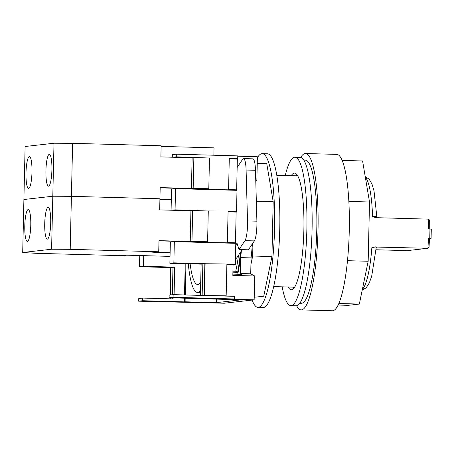 <?xml version="1.0" encoding="UTF-8"?>
<svg xmlns="http://www.w3.org/2000/svg" width="454" height="454" viewBox="0 0 454 454"><rect width="100%" height="100%" fill="white"/><g stroke="black" fill="none" stroke-linecap="round" stroke-linejoin="round"><path stroke-width="0.68" d="M257.378 157.782A76.896 14.403 91.6 0 1 262.225 153.651A76.896 14.403 91.6 0 1 274.545 228.878A76.896 14.403 91.6 0 1 257.974 307.381A76.896 14.403 91.6 0 1 252.112 300.071M262.225 153.651L267.434 153.792A76.896 14.403 91.6 0 1 279.755 229.026A76.896 14.403 91.6 0 1 263.184 307.528L257.974 307.381M254.212 297.262L263.757 296.184L271.935 256.55L273.177 201.667L266.765 163.684L257.253 163.423M252.963 242.958L252.668 256.016L271.935 256.55M252.668 256.016L250.931 264.427M254.246 295.917L263.757 296.184M256.334 201.201L273.177 201.667M237.164 167.464L242.691 159.212A15.907 2.979 -88.4 0 1 243.56 158.577A15.907 2.979 -88.4 0 1 246.096 170.029L247.521 220.928L256.896 221.183A15.907 2.979 91.6 0 1 254.342 240.904L248.378 249.802L239.003 249.547L244.967 240.643A15.907 2.979 -88.4 0 0 247.521 220.928M243.56 158.577L252.929 158.838A15.907 2.979 91.6 0 1 255.471 170.29L256.896 221.183M242.277 249.632L236.523 258.224L235.45 258.195M239.003 249.547L237.016 243.236L235.751 245.126M300.724 157.43A78.219 14.653 91.6 0 1 305.48 153.52L336.726 154.383A78.219 14.653 91.6 0 1 349.262 230.91A78.219 14.653 91.6 0 1 332.402 310.769L301.155 309.9A78.219 14.653 91.6 0 1 296.627 305.741M305.48 153.52A78.219 14.653 91.6 0 1 318.016 230.047A78.219 14.653 91.6 0 1 301.155 309.9M303.771 160.103L305.298 160.148A71.59 13.41 91.6 0 1 316.773 230.189A71.59 13.41 91.6 0 1 301.343 303.278L299.816 303.232M190.13 263.848A55.683 10.431 -88.4 0 0 197.638 284.493A55.683 10.431 -88.4 0 0 200.713 282.206A55.683 10.431 91.6 0 1 197.638 284.493A55.683 10.431 91.6 0 1 190.13 263.848M348.837 201.423L369.516 201.99L362.587 160.971L342.129 160.404M369.516 201.99L368.171 261.266L347.492 260.692M368.171 261.266L359.341 304.072L338.837 303.505M359.341 304.072L348.195 305.332L338.128 305.054M188.279 263.791A63.639 11.918 -88.4 0 0 197.416 292.444A63.639 11.918 -88.4 0 0 200.526 290.407M237.743 274.239A63.639 11.918 -88.4 0 0 241.04 251.482M240.427 252.396A63.639 11.918 91.6 0 1 237.612 272.304L235.722 271.259A55.683 10.431 -88.4 0 0 238.475 255.313M232.896 272.173L237.612 272.304M200.413 295.389L201.122 264.149L169.875 263.286L170.358 242.084L174.342 241.636L235.791 243.333L235.308 264.534L233.067 264.784L232.828 275.385L254.694 275.992L250.716 273.796L251.079 257.9A64.962 12.167 91.6 0 0 252.35 243.866M234.763 189.931L234.758 190.271M171.084 210.219L171.561 189.085L175.545 188.637L236.994 190.334L236.511 211.536L234.264 212.018M233.56 242.93L233.555 243.27M169.098 297.733L169.155 295.083L173.139 294.635L234.587 296.331L234.525 298.982L173.082 297.285L169.098 297.733L241.25 299.833L216.337 302.653L185.096 301.791L185.175 298.182M138.703 301.178L142.692 300.724L142.749 298.074L138.765 298.528L138.703 301.178L224.265 303.227L254.155 299.839L232.283 299.237L234.525 298.982M172.282 157.22L172.344 154.638L176.328 154.184L237.777 155.887L237.714 158.537L229.281 158.616M226.881 264.302L235.308 264.534M174.342 241.636L173.865 262.832L205.106 263.7L204.385 295.497L226.166 295.821L226.887 264.018L204.856 263.729L204.135 295.492M173.139 294.635L173.082 297.285M228.084 211.303L236.511 211.536M175.545 188.637L175.068 209.833L206.303 210.945M229.287 158.298L237.714 158.537M176.328 154.184L176.271 156.834L207.506 157.947M206.542 189.494L206.451 189.006L208.795 188.745L160.188 187.644L159.933 198.773L71.409 196.327L52.8 196.23L54.003 143.231L72.612 143.328L161.136 145.774L160.886 156.902L192.127 157.771L191.429 188.506M207.257 157.941L229.293 158.02L228.572 189.817L206.791 189.5L206.803 188.966M205.339 242.493L205.35 241.993M206.054 210.94L228.09 211.019L227.369 242.822L205.588 242.498L205.6 241.971M170.108 294.975L170.732 267.588L139.486 266.725L143.47 266.277L143.714 255.653M139.741 255.545L139.486 266.725M203.358 242.096L203.352 242.436M201.616 242.391L201.621 242.05M204.561 189.097L204.555 189.437M202.819 189.386L202.825 189.046M201.122 264.149L202.864 263.95L202.149 295.435M170.267 298.834L170.295 297.767M170.358 294.947L170.976 267.559L172.963 267.616M170.023 298.828L170.046 297.762M235.722 271.259L232.919 271.186M232.857 274.103L241.829 274.352L240.302 273.512L240.665 257.611L251.079 257.9M241.346 251.028A64.962 12.167 91.6 0 1 240.665 257.611M216.416 299.146L216.337 302.653M255.755 180.561L256.862 180.59L257.401 156.743L237.765 156.199M174.092 294.657L174.716 267.139L172.974 267.338L172.35 294.725M172.282 297.824L172.253 298.891M254.155 299.839L254.694 275.992M255.784 181.413L256.862 180.59M185.958 263.729L185.249 294.969M172.753 157.232L176.271 156.834M169.875 263.286L173.865 262.832M171.55 210.23L175.068 209.833M184.432 298.159L184.347 301.876L185.096 301.791M184.347 301.876L142.692 300.724M202.864 263.95L204.85 264.007M226.875 264.614L233.067 264.784M185.215 263.712L184.506 294.947M142.749 298.074L173.996 298.936L174.018 297.869M174.716 267.139L143.47 266.277M228.078 211.615L234.27 211.785M225.377 243.043L227.369 242.822M224.174 296.042L226.166 295.821M226.58 190.044L228.572 189.817M240.302 273.512L250.716 273.796M49.276 154.343A15.907 2.979 -88.4 0 0 45.933 170.369A15.907 2.979 -88.4 0 0 48.476 186.146A15.907 2.979 -88.4 0 0 48.555 186.14A15.907 2.979 -88.4 0 0 51.904 170.114A15.907 2.979 -88.4 0 0 49.355 154.337A15.907 2.979 -88.4 0 0 49.276 154.343M29.351 156.596A15.907 2.979 -88.4 0 0 26.003 172.622A15.907 2.979 -88.4 0 0 28.551 188.399A15.907 2.979 -88.4 0 0 28.625 188.399A15.907 2.979 -88.4 0 0 31.973 172.367A15.907 2.979 -88.4 0 0 29.431 156.596A15.907 2.979 -88.4 0 0 29.351 156.596M154.354 251.891L154.349 252.271L148.452 251.913L158.73 251.771L70.205 249.325L51.597 249.235L22.7 252.503L23.903 199.505L52.8 196.23L23.903 199.505L25.106 146.506L54.003 143.231M161.125 146.392L214.033 147.856L213.862 155.223M159.922 199.391L171.323 199.709L159.922 199.391M72.612 143.328L71.409 196.327L159.933 198.773L159.683 209.901L190.924 210.769L190.226 241.505L158.985 240.643L158.73 251.771M208.795 188.745L209.493 158.003L193.869 157.572L193.171 188.314M193.869 157.572L192.127 157.771M228.572 189.761L236.653 189.846L228.578 189.483M229.276 158.747L237.351 159.104L236.653 189.846M160.183 187.871L206.547 189.153M297.075 174.864A58.333 10.924 -88.4 0 0 296.394 175.817M288.108 286.996A58.333 10.924 -88.4 0 0 291.292 289.737A58.333 10.924 -88.4 0 0 303.868 230.184A58.333 10.924 -88.4 0 0 294.515 173.11A58.333 10.924 -88.4 0 0 291.19 175.675M282.172 286.832A74.246 13.904 -88.4 0 0 290.855 305.638A74.246 13.904 -88.4 0 0 306.853 229.843A74.246 13.904 -88.4 0 0 294.958 157.209A74.246 13.904 -88.4 0 0 285.248 175.511M290.855 305.638L296.059 305.78A74.246 13.904 -88.4 0 0 312.063 229.991A74.246 13.904 -88.4 0 0 300.162 157.351L294.958 157.209M293.318 287.138A58.333 10.924 -88.4 0 0 293.942 288.125M48.073 207.342A15.907 2.979 -88.4 0 0 44.73 223.368A15.907 2.979 -88.4 0 0 47.273 239.144A15.907 2.979 -88.4 0 0 47.352 239.139A15.907 2.979 -88.4 0 0 50.7 223.113A15.907 2.979 -88.4 0 0 48.152 207.336A15.907 2.979 -88.4 0 0 48.073 207.342M28.148 209.595A15.907 2.979 -88.4 0 0 24.8 225.627A15.907 2.979 -88.4 0 0 27.348 241.397A15.907 2.979 -88.4 0 0 27.427 241.397A15.907 2.979 -88.4 0 0 30.77 225.366A15.907 2.979 -88.4 0 0 28.227 209.595A15.907 2.979 -88.4 0 0 28.148 209.595M22.7 252.503L35.333 253.275L123.857 255.721L125.452 255.54L119.555 255.182L128.238 255.227L170.034 256.379M125.452 255.54L125.457 255.165M205.35 242.01L207.591 241.744L190.226 241.505M51.597 249.235L52.8 196.23L71.409 196.327L70.205 249.325M154.349 252.271L170.119 252.708M207.591 241.744L208.29 211.002L192.666 210.571L191.968 241.312M192.666 210.571L190.924 210.769M227.369 242.759L235.456 242.845L227.375 242.481M228.073 211.746L236.148 212.103L235.456 242.845M158.979 240.87L205.35 242.152M375.895 217.676L428.565 219.134A57.011 10.68 -88.4 0 1 428.661 229.032L429.961 229.071A57.011 10.68 91.6 0 1 429.893 233.702A57.011 10.68 91.6 0 1 429.751 238.344L428.451 238.31L429.501 238.373L429.047 247.265L427.906 248.281L377.036 247.072M407.193 250.625L428.082 248.276L407.193 250.625L375.974 249.762M375.991 248.327C376.4 248.026 375.021 247.816 371.854 247.702L375.322 246.828M375.98 217.676L372.558 216.626L376.712 216.53M429.961 229.071L429.751 238.344M430 229.066L431.3 229.1L431.09 238.378L429.518 238.554M431.09 238.378L429.79 238.339M362.218 290.117L366.168 287.796L369.34 282.893L371.695 276.202L376.105 248.224L377.143 247.05A1.328 1.3 -96.5 0 1 377.325 247.038M428.565 219.134L429.666 220.252L429.734 229.094M255.471 170.29L246.096 170.029M254.342 240.904L244.967 240.643M362.377 289.34A57.011 10.68 -88.4 0 0 371.854 247.702M427.906 248.281A57.011 10.68 -88.4 0 0 428.451 238.31M372.558 216.626A57.011 10.68 -88.4 0 0 365.345 177.304M294.623 287.178L273.694 286.599M297.699 175.851L276.775 175.272M197.416 292.444L200.475 292.529M365.232 176.612L369.181 179.199L372.053 184.211L374.017 190.924L376.82 216.581L377.813 217.806"/></g></svg>

